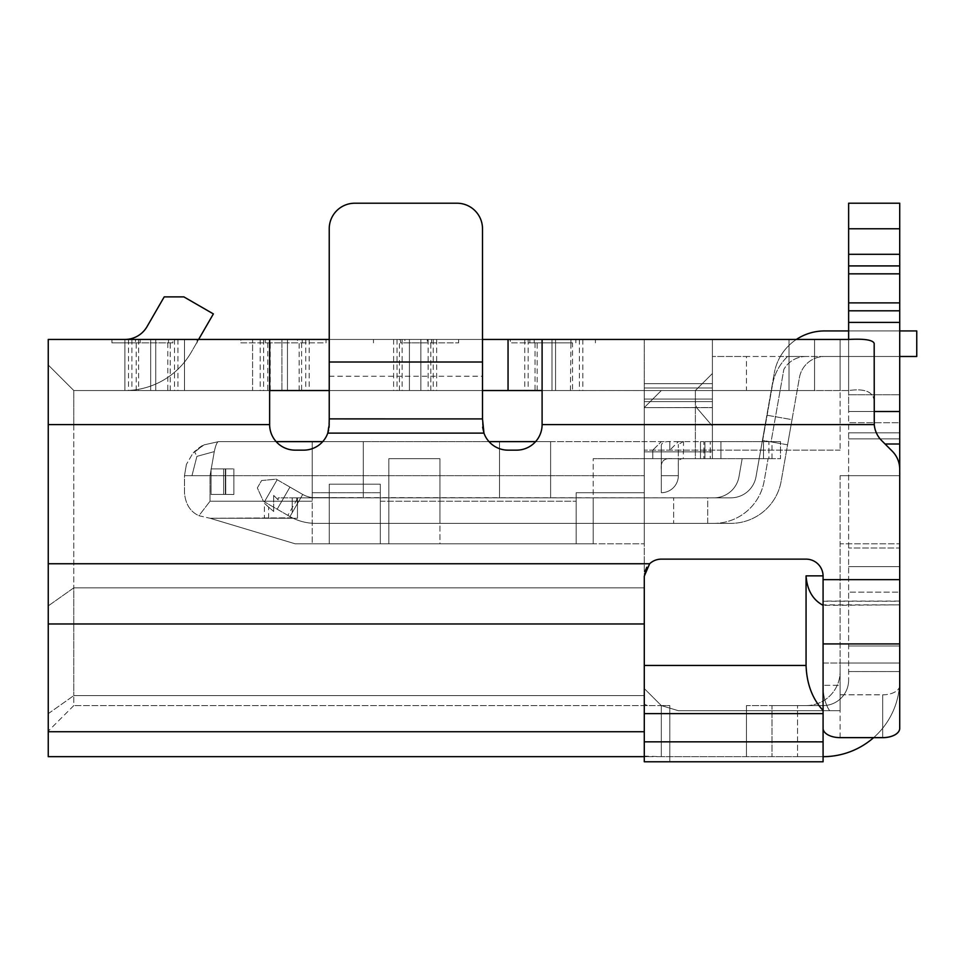 <?xml version="1.0" encoding="UTF-8"?>
<svg xmlns="http://www.w3.org/2000/svg" width="965" height="965" viewBox="0 0 965 965"><rect width="100%" height="100%" fill="white"/><g stroke="black" fill="none" stroke-linecap="round" stroke-linejoin="round"><path stroke-width="0.72" stroke-dasharray="4.83 3.62" d="M848.633 203.217L848.633 228.765L848.633 203.217L848.633 228.765L899.718 228.765L899.718 203.217L848.633 203.217L899.718 203.217L899.718 228.765L899.718 203.217L848.633 203.217M899.718 228.765L899.718 265.918L899.718 228.765L848.633 228.765L848.633 680.036A25.548 25.548 0 0 1 823.085 705.584A25.548 25.548 0 0 0 848.633 680.036A25.548 25.548 0 0 1 823.085 705.584L806.065 705.584L823.085 705.584A25.548 25.548 0 0 0 848.633 680.036L848.633 411.512L899.718 411.512L899.718 228.765L848.633 228.765M529.845 339.451L529.845 342.865L510.268 342.865L510.268 339.451L712.399 339.451L644.282 339.451L712.399 339.451L712.399 407.568L644.282 407.652L712.399 407.652L712.399 451.849L644.282 451.849L644.282 390.536L644.282 451.849L644.282 407.652L696.537 407.568L712.399 426.048L696.537 407.604L695.367 401.597L695.367 390.536L712.399 373.515L695.367 390.536L695.367 401.597L696.537 407.604L712.399 407.568L712.399 390.536L712.399 399.052L644.282 399.052L644.282 339.451L712.399 339.451L644.282 339.451L644.282 390.536L695.367 390.536L644.282 390.536L644.282 407.652L644.282 401.597L712.399 401.597L712.399 339.451L712.399 373.515L712.399 356.483L712.399 373.515L695.367 390.536L661.315 390.536L644.282 407.568L644.282 458.665L644.282 407.568L661.315 390.536L695.367 390.536L552.004 390.536L695.367 390.536L712.399 373.515L712.399 390.536L644.282 390.536L644.282 475.685L644.282 441.632L535.599 441.632A25.548 25.548 0 0 1 516.565 450.148A25.548 25.548 0 0 0 542.101 424.6L874.266 424.6A25.548 25.548 0 0 0 881.66 440.595A25.548 25.548 0 0 1 874.266 424.6L874.181 402.067C874.013 392.043 865.496 388.195 848.633 390.536L644.282 390.536L712.399 390.536L712.399 339.451L848.633 339.451L848.633 411.512L874.181 411.512M899.718 265.918L899.718 322.419L899.718 265.918L848.633 265.918M899.718 322.419L899.718 394.757L848.633 394.757L899.718 394.757L899.718 422.754L899.718 322.419L848.633 322.419M899.718 422.754L899.718 438.882L899.718 422.754L848.633 422.754L899.718 422.754M823.085 686.006A31.266 17.032 -90 0 0 829.671 710.698L840.117 710.698L823.085 710.698L823.085 686.006L823.085 728.358L823.085 576.165A17.032 17.032 0 0 0 806.065 559.133A17.032 17.032 0 0 1 823.085 576.165L823.085 663.015L899.718 663.015L899.718 475.685L840.117 475.685L840.117 543.802L899.718 543.802L840.117 543.802L840.117 475.685L899.718 475.685L899.718 663.015L899.718 475.685L840.117 475.685L899.718 475.685L899.718 680.036A76.633 76.633 0 0 1 823.085 756.669A76.633 76.633 0 0 0 899.718 680.036A76.633 76.633 0 0 1 823.085 756.669L797.548 756.669L823.085 756.669L823.085 705.584L823.085 756.669L746.452 756.669L823.085 756.669M899.718 671.531L899.718 645.983L899.718 671.531L848.633 671.531L899.718 671.531M899.718 411.512L899.718 547.999L848.633 547.999L899.718 547.999L899.718 566.612L848.633 566.612L899.718 566.612L848.633 566.612L899.718 566.612L899.718 592.148L848.633 592.148L899.718 592.148L899.718 680.036A76.633 76.633 0 0 1 873.639 737.634M797.548 756.669L661.315 756.669L797.548 756.669L797.548 705.584L797.548 756.669M644.282 756.669L647.419 756.669L644.282 756.102L644.282 704.124L647.419 705.584L644.282 704.124L644.282 761.783L669.819 761.783L669.819 708.141L661.315 705.584L661.315 756.669L48.25 756.669L48.25 731.735L644.282 731.735L644.282 756.102L661.315 756.669L661.315 705.584L73.798 705.584L669.819 705.584L669.819 708.141L678.335 710.698L661.315 705.584L678.335 710.698L823.085 710.698L678.335 710.698L661.315 705.584L644.282 688.552L661.315 705.584L669.819 705.584M73.798 705.584L48.25 731.132L73.798 705.584L73.798 695.608L73.798 705.584M404.854 342.865L458.628 342.865L404.854 342.865L404.854 339.451L397.025 339.451L712.399 339.451L712.399 390.536L644.282 390.536L644.282 401.597L712.399 401.597L712.399 339.451L814.569 339.451L814.569 390.692L814.569 339.451L814.569 390.536L712.399 390.536L814.569 390.536L814.569 339.451L840.117 339.451L542.101 339.451L542.101 424.6L542.101 339.451L48.25 339.451L177.934 339.451L172.856 339.451L172.856 342.865L140.19 342.865L140.19 339.451L155.739 339.451L128.49 339.451L135.474 339.451L135.474 342.865L111.952 342.865L111.952 339.451L174.52 339.451L48.25 339.451L48.25 731.735M269.633 342.865L269.633 339.451L184.484 339.451L184.484 362.08A76.633 76.633 0 0 0 191.251 352.225L213.374 313.915L183.869 296.882L164.207 296.882L147.006 326.677A25.548 25.548 0 0 1 124.883 339.451L326.025 339.451L326.025 342.865L269.633 342.865L326.025 342.865L326.025 339.451L281.925 339.451L305.772 339.451L297.497 339.451L297.497 342.865L240.876 342.865L240.876 339.451L287.449 339.451L263.602 339.451L269.633 339.451L269.633 390.536L73.798 390.536L582.824 390.536L73.798 390.536L48.25 364.999L73.798 390.536L269.633 390.536L269.633 339.451L269.633 424.6L48.25 424.6L269.633 424.6A25.548 25.548 0 0 0 295.181 450.148A25.548 25.548 0 0 1 269.633 424.6L269.633 390.536L269.633 424.6L73.798 424.6L73.798 587.842L73.798 390.536L73.798 424.6L48.25 424.6L48.25 563.753L649.638 563.753A17.032 17.032 0 0 1 661.315 559.133A17.032 17.032 0 0 0 649.638 563.753L646.827 567.203M48.25 424.6L48.25 563.753L649.638 563.753L644.282 576.165L649.638 563.753L48.25 563.753M48.25 605.899L48.25 731.132L48.25 605.899L73.798 587.842L73.798 695.608L73.798 587.842L48.25 605.899M140.19 339.451L172.856 339.451M281.925 339.451L155.739 339.451L281.925 339.451L281.925 390.536L281.925 339.451M297.497 342.865L240.876 342.865L240.876 339.451L297.497 339.451M570.412 390.536L570.954 342.865L510.268 342.865L510.268 339.451L579.41 339.451L393.611 339.451L400.523 339.451L400.523 342.865L427.278 342.865L427.278 339.451L433.249 339.451L287.449 339.451L404.854 339.451M489.002 441.632L322.732 441.632A25.548 25.548 0 0 1 303.685 450.148A25.548 25.548 0 0 0 327.774 433.116L483.96 433.116A25.548 25.548 0 0 0 508.048 450.148L516.565 450.148L508.048 450.148A25.548 25.548 0 0 1 483.96 433.116A25.548 25.548 0 0 0 508.048 450.148L516.565 450.148A25.548 25.548 0 0 0 542.101 424.6L874.266 424.6A25.548 25.548 0 0 0 881.66 440.595L892.239 451.174A25.548 25.548 0 0 1 899.718 469.243A25.548 25.548 0 0 0 892.239 451.174L881.66 440.595L892.239 451.174A25.548 25.548 0 0 1 899.718 469.243L899.718 601.074L823.085 601.074L823.085 761.783L644.282 761.783L644.282 576.165L644.282 587.842L644.909 571.582M823.085 601.074L823.085 576.165A17.032 17.032 0 0 0 806.065 559.133L661.315 559.133A17.032 17.032 0 0 0 649.638 563.753M269.633 424.6A25.548 25.548 0 0 0 295.181 450.148L303.685 450.148A25.548 25.548 0 0 0 327.774 433.116L483.96 433.116L482.633 427.218M542.101 339.451L542.101 424.6L874.266 424.6L874.181 402.067L874.266 424.6M848.633 339.451C864.326 338.619 872.843 339.921 874.181 343.371L874.181 402.067C873.976 392.08 865.46 388.232 848.633 390.536L848.633 339.451L848.633 390.536L542.101 390.536L840.117 390.536L840.117 356.483L840.117 450.148L840.117 390.536L644.282 390.536L644.282 399.052L712.399 399.052L644.282 399.052L644.282 390.536L644.282 399.052L712.399 399.052L712.399 390.536L644.282 390.536L644.282 388.002L644.282 523.368L644.282 475.685L644.282 492.717L576.165 492.717L576.165 543.802L576.165 492.717L576.165 543.802L380.319 543.802L380.319 497.831L329.234 497.831L329.234 523.368L380.319 523.368L380.319 484.201L329.234 484.201L329.234 497.831L644.282 497.831L644.282 458.665L644.282 543.802L644.282 441.632L644.282 458.665L652.798 458.665L652.798 450.148L661.315 441.632L652.798 450.148L652.798 458.665L652.798 450.148L652.798 458.665L644.282 458.665L695.367 458.665L695.367 390.536L712.399 390.536L712.399 458.665L712.399 390.536L712.399 458.665L593.186 458.665L720.915 458.665L720.915 441.632L720.915 458.665L703.883 458.665L703.883 441.632L678.335 441.632L669.819 450.148L678.335 441.632L703.883 441.632L703.883 458.665L593.186 458.665L593.186 497.831L644.282 497.831L644.282 543.802L644.282 492.717L576.165 492.717L644.282 492.717L576.165 492.717L576.165 523.368L644.282 523.368L439.931 523.368L644.282 523.368L593.186 523.368L593.186 497.831L707.707 497.831L439.931 497.831L439.931 458.665L439.931 497.831L388.835 497.831L388.835 458.665L388.835 497.831L439.931 497.831L439.931 458.665L388.835 458.665L439.931 458.665L388.835 458.665L439.931 458.665L439.931 497.831L388.835 497.831L388.835 543.802L388.835 497.831L297.461 497.831L329.234 497.831L329.234 523.368L380.319 523.368L380.319 543.802L576.165 543.802L576.165 523.368L380.319 523.368L707.707 523.368L707.707 497.831L730.855 497.831L713.835 497.831A25.548 25.548 0 0 0 738.985 476.722L742.169 458.665L763.484 458.665L763.484 441.632L763.484 458.665L710.252 458.665L780.516 458.665L742.169 458.665L780.516 458.665L780.516 441.632L762.205 441.632L759.202 458.665L742.169 458.665L780.516 458.665L780.516 441.632L780.516 443.562L780.516 441.632L769.587 441.632L780.516 443.562L769.587 441.632L762.205 441.632L768.912 441.632L768.912 458.665L742.169 458.665L768.104 458.665L742.169 458.665L738.985 476.722A25.548 25.548 0 0 1 713.835 497.831L730.855 497.831L713.835 497.831A25.548 25.548 0 0 0 738.985 476.722L742.169 458.665L738.985 476.722A25.548 25.548 0 0 1 713.835 497.831L707.707 497.831L707.707 523.368L713.835 523.368A51.085 51.085 0 0 0 764.147 481.149L768.104 458.665L764.147 481.149A51.085 51.085 0 0 1 713.835 523.368L673.654 523.368L673.654 497.831L673.654 523.368L439.931 523.368L439.931 497.831L439.931 523.368L315.736 523.368L329.234 523.368L329.234 497.831L380.319 497.831L380.319 523.368L329.234 523.368L329.234 543.802L329.234 523.368L315.736 523.368L329.234 523.368L329.234 543.802L295.181 543.802L210.032 518.265L295.181 543.802L210.032 518.265L295.181 543.802L388.835 543.802L388.835 523.368L439.931 523.368L439.931 543.802L644.282 543.802L439.931 543.802L439.931 497.831L439.931 523.368L388.835 523.368L388.835 497.831L388.835 523.368L315.736 523.368L593.186 523.368L593.186 458.665L644.282 458.665L644.282 441.632L661.315 441.632L652.798 450.148L661.315 441.632L644.282 441.632L669.819 441.632L218.548 441.632C217.125 441.765 215.702 445.094 214.29 451.608L210.032 475.685L191.963 475.685L210.032 475.685L214.29 451.608L196.908 456.373L191.963 475.685L184.484 475.685L191.963 475.685L196.908 456.373L194.46 451.608L204.001 444.889L218.548 441.632L204.025 444.877L192.795 453.393L194.46 451.608L196.908 456.373L214.29 451.608C215.702 445.094 217.125 441.765 218.548 441.632L276.135 441.632M899.718 728.394L899.718 685.548A17.032 9.276 0 0 1 882.686 694.824L840.117 694.824L840.117 685.331L823.085 685.331L840.117 685.307L840.117 694.788L882.686 694.788L882.686 737.634L882.686 694.824A17.032 9.276 0 0 0 899.718 685.512L899.718 601.074M873.59 737.67L840.117 737.67A17.032 9.276 180 0 1 823.085 728.394M806.065 705.584L772 705.584L806.065 705.584A34.065 34.065 0 0 0 840.117 671.531A34.065 34.065 0 0 1 806.065 705.584M829.623 710.698A31.266 17.032 90 0 1 823.085 686.079M269.633 390.536L184.484 390.536L252.601 390.536L252.601 339.451L252.601 390.536L124.883 390.536A76.633 76.633 0 0 0 184.484 362.08L184.484 390.536L542.101 390.536M265.279 339.451L265.279 342.865M431.584 342.865L431.584 339.451M458.628 342.865L458.628 339.451L458.628 342.865M570.954 342.865L570.954 339.451M570.412 342.865L529.845 342.865M644.282 451.849L712.399 451.849L644.282 451.849L712.399 451.849L712.399 407.652L644.282 407.652L644.282 451.849M172.856 342.865L140.19 342.865M197.101 342.865L197.101 339.451L197.101 342.865M124.883 339.451L124.883 390.536L124.883 339.451L184.484 339.451L184.484 362.08A76.633 76.633 0 0 0 191.251 352.225L213.374 313.915L183.869 296.882L164.207 296.882L147.006 326.677A25.548 25.548 0 0 1 124.883 339.451L184.484 339.451L124.883 339.451L124.883 390.536L124.883 339.451L184.484 339.451L184.484 390.536L184.484 362.08A76.633 76.633 0 0 1 124.883 390.536L184.484 390.536L184.484 362.08A76.633 76.633 0 0 0 191.251 352.225A76.633 76.633 0 0 1 124.883 390.536A76.633 76.633 0 0 0 184.484 362.08L184.484 390.536L184.484 339.451L124.883 339.451A25.548 25.548 0 0 0 147.006 326.677L164.207 296.882L183.869 296.882L213.374 313.915L198.621 339.451M329.234 418.919L327.774 433.116L329.234 424.6L329.234 339.451L482.5 339.451L482.5 424.6L482.5 362.008L329.234 362.008L329.234 418.919L482.5 418.894M482.633 427.254L482.5 228.765A25.548 25.548 0 0 0 456.952 203.217A25.548 25.548 0 0 1 482.5 228.765L482.5 362.008L329.234 362.008L329.234 228.765L329.234 424.6M329.234 228.765A25.548 25.548 0 0 1 354.782 203.217A25.548 25.548 0 0 0 329.234 228.765A25.548 25.548 0 0 1 354.782 203.217L456.952 203.217A25.548 25.548 0 0 1 482.5 228.765M899.718 438.882L848.633 438.882L899.718 438.882M329.234 376.229L482.5 376.266M328.631 430.113L329.089 427.35M354.782 203.217L456.952 203.217M483.827 432.706L482.609 426.904M329.234 376.266L482.5 376.229M48.25 364.999L73.798 390.536L48.25 364.999M427.278 339.451L400.523 339.451M168.501 339.451L168.501 342.865L111.952 342.865L111.952 339.451L135.474 339.451M814.569 390.536L712.399 390.536L746.452 390.536L746.452 356.483L840.117 356.483L712.399 356.483L746.452 356.483L746.452 390.536L814.569 390.536M482.5 390.536L329.234 390.536M135.474 342.865L168.501 342.865M302.19 339.451L302.19 342.865M572.534 342.865L534.188 342.865L572.534 342.865L572.534 390.536M575.84 339.451L575.84 342.865M534.188 342.865L534.188 339.451M644.282 339.451L644.282 388.002L644.282 339.451M595.417 342.865L595.417 339.451L595.417 342.865M427.278 342.865L400.523 342.865M373.479 342.865L373.479 339.451L373.479 342.865M184.484 339.451L184.484 362.08L184.484 339.451M899.718 728.358L899.718 685.512M822.264 604.874C812.47 599.277 807.066 589.603 806.065 575.864L806.065 665.452C806.716 683.883 812.385 698.901 823.085 710.505L823.085 605.369L823.085 685.331L823.085 663.015L899.718 663.015L840.117 663.015L840.117 543.802L840.117 685.307L840.117 663.015L899.718 663.015L899.718 604.874L823.085 605.369M840.117 737.634L840.117 694.788L840.117 710.698L772 710.698L840.117 710.698L840.117 671.531L840.117 737.67M644.282 704.124L644.282 695.608L644.282 704.124M644.355 695.608L644.282 693.666L644.355 695.608L73.798 695.608L644.355 695.608M848.633 645.983L899.718 645.983L848.633 645.983M746.452 705.584L746.452 756.669L746.452 705.584L772 705.584L772 756.669L772 705.584L746.452 705.584M644.282 731.735L644.282 580.242L644.282 761.783L823.085 761.783L823.085 710.505M899.718 475.685L899.718 604.874L823.085 604.874M829.671 710.698L823.085 710.698L823.085 761.783L669.819 761.783L669.819 708.141M644.282 580.242L644.282 450.148L644.282 580.242M644.282 688.552L644.282 693.666L644.282 688.552M312.226 497.602A26.827 26.827 0 0 0 315.736 497.831L363.298 497.831L312.202 497.59L312.202 492.717L312.202 543.802L312.202 441.632L312.202 497.59L312.202 441.632L363.298 441.632L363.298 497.831L363.298 441.632L312.202 441.632L312.202 497.831L363.298 497.831L363.298 441.632L312.202 441.632L312.202 497.59L363.298 497.831L312.202 497.59L312.202 441.632L363.298 441.632L363.298 497.831L363.298 441.632L312.202 441.632L312.202 497.59L363.298 497.831L363.298 441.632L363.298 497.831L312.202 497.59L312.202 441.632L363.298 441.632L363.298 497.831L363.298 441.632L322.732 441.632M768.912 458.665L763.484 458.665L763.484 441.632L710.252 441.632L763.484 441.632L763.484 458.665L759.202 458.665L762.205 441.632L763.484 441.632L763.484 458.665L763.484 441.632L762.205 441.632L756.017 476.722L762.205 441.632L763.484 441.632L763.484 458.665L763.484 441.632L768.912 441.632M704.933 458.665L704.933 441.632L704.933 458.665L710.252 458.665L704.933 458.665M499.532 441.632L550.617 441.632L499.532 441.632L499.532 497.831L499.532 441.632L499.532 497.831L550.617 497.831L499.532 497.831L550.617 497.831L550.617 441.632L550.617 497.831L499.532 497.831L550.617 497.831L550.617 441.632L499.532 441.632L550.617 441.632L550.617 497.831L550.617 441.632L499.532 441.632L499.532 497.831L550.617 497.831L499.532 497.831L499.532 441.632L550.617 441.632L499.532 441.632L499.532 497.831L550.617 497.831L550.617 441.632L550.617 497.831L550.617 441.632L499.532 441.632L499.532 497.831L499.532 441.632L550.617 441.632L550.617 497.831L499.532 497.831L499.532 441.632L499.532 497.831L550.617 497.831L550.617 441.632L535.599 441.632M289.548 516.359L289.946 516.589A52.363 52.363 0 0 1 289.548 516.359L287.835 515.37L296.75 499.942L296.75 497.831L278.149 497.831L278.149 499.894L278.149 497.831L300.778 497.831L289.946 516.589L263.397 501.257L257.341 487.928L261.587 480.546L276.171 479.135L289.946 487.084L276.171 479.135L261.587 480.546L257.341 487.928L263.397 501.257L289.548 516.359A52.363 52.363 0 0 0 293.167 518.265L210.032 518.265L293.167 518.265A52.363 52.363 0 0 0 315.736 523.368L388.835 523.368L388.835 543.802L295.181 543.802L210.032 518.265L198.923 515.72C190.262 511.727 185.449 504.056 184.484 492.717L184.484 475.685L186.426 464.358L192.807 453.381L186.402 464.406L184.484 475.685L186.426 464.358M796.354 339.451A51.085 51.085 0 0 0 780.347 356.483A51.085 51.085 0 0 1 824.593 330.935L916.75 330.935L916.75 356.483L780.347 356.483L899.718 356.483M787.621 356.483L806.065 356.483A25.548 25.548 0 0 0 783.845 369.414A25.548 25.548 0 0 1 806.065 356.483L787.621 356.483A51.085 51.085 0 0 0 772.519 384.625L762.471 441.632L771.107 441.632L783.845 369.414L771.107 441.632L762.471 441.632L772.519 384.625A51.085 51.085 0 0 1 787.621 356.483M712.399 407.568L712.399 426.048L712.399 407.568M695.367 458.665L712.399 458.665L712.399 390.536L695.367 390.536L695.367 458.665M712.399 373.515L712.399 390.536L712.399 373.515M899.718 330.935L848.633 330.935M292.238 517.807A52.363 52.363 0 0 0 315.736 523.368A52.363 52.363 0 0 1 312.202 523.247A52.363 52.363 0 0 0 315.736 523.368A52.363 52.363 0 0 1 289.946 516.589A52.363 52.363 0 0 0 312.202 523.247A52.363 52.363 0 0 1 293.167 518.265A52.363 52.363 0 0 0 315.736 523.368L730.855 523.368L315.736 523.368A52.363 52.363 0 0 1 292.238 517.807L210.032 518.265L295.181 543.802L210.032 518.265L297.461 518.265L297.461 497.831L297.461 518.265L210.032 518.265L295.181 543.802L388.835 543.802L295.181 543.802L210.032 518.265L295.181 543.802L210.032 518.265L295.181 543.802L329.234 543.802L295.181 543.802L329.234 543.802L329.234 484.201L380.319 484.201L380.319 497.831L380.319 484.201L329.234 484.201L329.234 497.831L380.319 497.831L380.319 543.802L380.319 492.717L380.319 543.802L380.319 523.368L644.282 523.368L593.186 523.368L593.186 543.802L593.186 523.368L380.319 523.368L380.319 543.802L593.186 543.802L380.319 543.802L380.319 492.717L312.202 492.717L380.319 492.717L312.202 492.717L380.319 492.717L380.319 523.368L315.736 523.368A52.363 52.363 0 0 1 293.167 518.265L210.032 518.265L292.238 517.807M730.855 497.831A25.548 25.548 0 0 0 756.017 476.722L762.422 440.366L787.585 444.805L781.168 481.149A51.085 51.085 0 0 1 730.855 523.368A51.085 51.085 0 0 0 781.168 481.149L787.585 444.805L762.422 440.366L756.017 476.722A25.548 25.548 0 0 1 730.855 497.831A25.548 25.548 0 0 0 756.017 476.722A25.548 25.548 0 0 1 730.855 497.831L713.835 497.831L730.855 497.831A25.548 25.548 0 0 0 756.017 476.722A25.548 25.548 0 0 1 730.855 497.831A25.548 25.548 0 0 0 756.017 476.722A25.548 25.548 0 0 1 730.855 497.831A25.548 25.548 0 0 0 756.017 476.722A25.548 25.548 0 0 1 730.855 497.831L315.736 497.831A26.827 26.827 0 0 1 302.721 494.454A26.827 26.827 0 0 0 312.202 497.59L730.855 497.831M916.75 356.483L916.75 330.935L916.75 356.483L840.117 356.483L916.75 356.483L916.75 330.935L916.75 356.483L840.117 356.483L916.75 356.483L840.117 356.483L916.75 356.483L916.75 330.935L916.75 356.483L824.593 356.483A25.548 25.548 0 0 0 799.43 377.592L792.024 419.642L766.861 415.215L774.28 373.153L762.422 440.366L766.861 415.215L792.024 419.642L799.43 377.592A25.548 25.548 0 0 1 824.593 356.483L916.75 356.483L916.75 330.935L916.75 356.483M186.402 464.406L184.484 475.685L184.484 492.717C185.449 504.056 190.262 511.727 198.923 515.72L210.032 501.233L198.923 515.72L210.032 518.265L293.167 518.265A52.363 52.363 0 0 0 315.736 523.368A52.363 52.363 0 0 1 289.946 516.589L302.721 494.454L289.946 487.084L302.721 494.454A26.827 26.827 0 0 0 315.736 497.831L363.298 497.831L363.298 441.632L312.202 441.632L312.202 497.59M824.593 330.935L916.75 330.935L824.593 330.935A51.085 51.085 0 0 0 780.347 356.483A51.085 51.085 0 0 1 824.593 330.935A51.085 51.085 0 0 0 780.347 356.483A51.085 51.085 0 0 1 824.593 330.935A51.085 51.085 0 0 0 780.347 356.483A51.085 51.085 0 0 1 824.593 330.935L916.75 330.935L824.593 330.935A51.085 51.085 0 0 0 774.28 373.153A51.085 51.085 0 0 1 824.593 330.935M388.835 497.831L388.835 458.665L388.835 497.831L439.931 497.831M296.75 499.942L296.75 497.831L312.202 497.831L312.202 441.632M644.282 497.831L593.186 497.831L593.186 543.802L380.319 543.802L593.186 543.802L593.186 497.831M742.169 458.665L738.985 476.722A25.548 25.548 0 0 1 713.835 497.831A25.548 25.548 0 0 0 738.985 476.722A25.548 25.548 0 0 1 713.835 497.831A25.548 25.548 0 0 0 738.985 476.722L742.169 458.665L738.985 476.722A25.548 25.548 0 0 1 713.835 497.831A25.548 25.548 0 0 0 738.985 476.722L742.169 458.665M769.587 441.632L780.516 441.632L762.205 441.632L769.587 441.632L780.516 443.562M710.252 441.632L704.933 441.632L710.252 441.632L710.252 458.665L710.252 441.632M439.931 543.802L644.282 543.802L439.931 543.802M273.674 495.419L273.674 511.51L273.674 495.419L278.149 499.894L273.722 495.467M268.62 518.265L268.62 507.12L273.722 511.51L264.398 503.296L264.398 518.265M268.62 507.12L264.398 503.296M329.234 497.831L329.234 484.201L380.319 484.201L380.319 497.831M762.205 441.632L759.202 458.665L762.205 441.632M720.915 441.632L700.481 441.632L720.915 441.632L720.915 458.665L700.481 458.665L720.915 458.665L720.915 441.632M300.778 497.831L292.238 512.608L292.238 497.831L292.238 512.608L292.238 497.831L292.238 512.608L300.778 497.831L292.238 497.831L300.778 497.831L292.238 497.831L300.778 497.831L297.304 503.839L300.778 497.831L297.304 497.831L300.778 497.831L297.304 497.831L297.304 503.839L297.304 497.831L297.304 503.839L297.304 497.831L300.778 497.831L302.721 494.454L289.946 516.589M669.819 441.632L669.819 450.148L669.819 441.632M233.023 468.881L225.352 468.881L233.023 468.881M233.868 494.466L233.868 468.881L233.868 494.466L225.75 494.418L233.868 494.466M225.352 494.418L225.352 468.881L225.352 494.418L211.046 494.418L211.046 468.881L225.352 468.881L225.352 494.418L225.352 468.881L211.046 468.881L223.651 468.881L211.046 468.881L211.046 494.418L225.352 494.418M223.651 494.418L223.651 468.881L223.651 494.418M700.481 441.632L700.481 458.665L700.481 441.632M661.315 492.717A17.032 17.032 0 0 0 678.335 475.685A17.032 17.032 0 0 1 661.315 492.717L661.315 445.577L661.315 475.685L678.335 475.685L678.335 444.467L678.335 475.685A17.032 17.032 0 0 1 661.315 492.717L661.315 475.685L678.335 475.685L678.335 465.468L678.335 475.685L661.315 475.685L678.335 475.685A17.032 17.032 0 0 1 661.315 492.717L661.315 445.577C661.483 442.489 665.138 441.174 672.255 441.632L683.268 441.632L678.335 444.467L683.268 441.632L672.255 441.632L683.534 441.632L683.268 458.665C679.674 458.532 678.021 460.8 678.335 465.468C677.985 460.836 679.625 458.556 683.268 458.665L683.534 441.632L672.255 441.632C665.138 441.174 661.483 442.489 661.315 445.577L661.315 492.717M678.335 458.665L672.255 458.665C664.077 457.772 660.422 461.415 661.315 469.605C660.422 461.415 664.077 457.772 672.255 458.665L678.335 458.665M787.585 444.805L792.024 419.642L787.585 444.805M899.718 254.302L848.633 254.302M899.718 443.996L885.05 443.996M150.685 339.451L150.685 390.536L150.685 339.451M170.226 390.536L170.226 342.865M823.085 579.374L899.718 579.374L823.085 579.374M899.718 644.101L823.085 644.101M823.085 601.255L899.718 601.255M138.634 339.451L138.634 390.536M155.739 339.451L155.739 390.536L155.739 339.451M299.15 390.536L299.15 339.451M267.763 342.865L267.763 390.536M287.449 339.451L287.449 390.536L287.449 339.451M409.413 339.451L409.413 390.536L409.413 339.451M430.836 390.536L430.836 342.865M402.116 339.451L402.116 390.536M420.861 339.451L420.861 390.536L420.861 339.451M555.575 339.451L555.575 390.536L555.575 339.451M552.004 339.451L552.004 390.536L552.004 339.451M535.044 342.865L535.044 390.536M712.399 383.648L644.282 383.648L712.399 383.648M644.282 388.002L712.399 388.002L644.282 388.002M789.032 390.536L789.032 339.451L789.032 390.536M840.117 339.451L840.117 390.536L840.117 339.451M508.048 390.536L508.048 339.451M329.234 362.008L482.5 362.008M899.718 273.843L848.633 273.843M848.633 432.827L899.718 432.827L848.633 432.827M848.633 302.877L899.718 302.877M899.718 310.814L848.633 310.814M483.96 433.116L327.774 433.116M823.085 579.651L899.718 579.651M167.789 342.865L167.789 390.536M136.198 390.536L136.198 342.865M301.611 342.865L301.611 390.536M270.224 390.536L270.224 342.865M428.158 339.451L428.158 390.536M399.438 390.536L399.438 339.451M537.167 390.536L537.167 342.865M644.282 587.842L73.798 587.842L644.282 587.842M48.25 713.678L73.798 695.608L48.25 713.678M644.282 623.969L48.25 623.969M840.117 450.148L644.282 450.148L840.117 450.148M806.065 575.864L823.085 575.864M806.065 665.452L644.282 665.452M823.085 713.618L644.282 713.618M644.282 741.832L823.085 741.832M210.032 501.233L210.032 475.685L644.282 475.685L210.032 475.685L210.032 501.233L312.202 501.233L210.032 501.233M772 458.665L772 441.632M380.319 501.233L576.165 501.233L380.319 501.233M225.726 494.418L225.726 468.881L225.75 494.418M277.172 479.714L264.41 501.836L277.172 479.714M277.172 509.206L289.946 487.084L277.172 509.206M177.934 339.451L177.934 390.536M131.891 339.451L131.891 390.536M305.772 339.451L305.772 390.536M260.2 339.451L260.2 390.536M436.663 339.451L436.663 390.536M397.025 339.451L397.025 390.536M579.41 339.451L579.41 390.536M524.755 339.451L524.755 390.536M174.52 339.451L174.52 390.536M128.49 339.451L128.49 390.536M309.174 339.451L309.174 390.536M263.602 339.451L263.602 390.536M433.249 339.451L433.249 390.536M393.611 339.451L393.611 390.536M582.824 339.451L582.824 390.536M528.169 339.451L528.169 390.536M204.025 444.877L194.46 451.608C199.104 447.579 202.288 445.335 204.001 444.889"/><path stroke-width="1.45" d="M848.633 322.419L848.633 203.217L899.718 203.217L899.718 322.419L848.633 322.419L848.633 339.451L542.101 339.451L542.101 424.6A25.548 25.548 0 0 1 535.599 441.632L489.002 441.632M899.718 322.419L899.718 475.685M644.282 731.735L48.25 731.735L48.25 756.669L644.282 756.669M48.25 731.735L48.25 563.753L649.638 563.753A17.032 17.032 0 0 1 661.315 559.133L806.065 559.133A17.032 17.032 0 0 1 823.085 576.165L823.085 761.783L644.282 761.783L644.282 576.165L649.638 563.753M329.089 427.35L329.234 418.894L482.5 418.919L483.96 433.116L327.774 433.116A25.548 25.548 0 0 1 303.685 450.148L295.181 450.148A25.548 25.548 0 0 1 269.633 424.6L269.633 339.451L48.25 339.451L48.25 563.753M899.718 685.548L899.718 728.394A17.032 9.276 180 0 1 882.686 737.67L873.59 737.67M328.631 430.113L327.786 433.08A25.548 25.548 0 0 1 322.732 441.632L276.135 441.632M483.947 433.068L482.633 427.254M269.633 339.451L329.234 339.451L329.234 228.765L329.234 418.894M542.101 390.536L508.048 390.536L508.048 339.451L482.5 339.451L482.5 228.765A25.548 25.548 0 0 0 456.952 203.217L354.782 203.217L456.952 203.217M482.5 418.919L482.5 228.765M354.782 203.217A25.548 25.548 0 0 0 329.234 228.765M327.774 433.116L329.234 424.6M823.085 643.92L899.718 643.92L899.718 469.243A25.548 25.548 0 0 0 892.239 451.174L881.66 440.595A25.548 25.548 0 0 1 874.266 424.6L542.101 424.6A25.548 25.548 0 0 1 516.565 450.148L508.048 450.148A25.548 25.548 0 0 1 483.96 433.116L483.827 432.706M848.633 339.451C864.326 338.619 872.843 339.921 874.181 343.371L874.266 424.6M508.048 339.451L542.101 339.451M508.048 390.536L482.5 390.536M329.234 390.536L269.633 390.536M198.621 339.451L213.374 313.915L183.869 296.882L164.207 296.882L147.006 326.677A25.548 25.548 0 0 1 124.883 339.451M899.718 643.92L899.718 728.358A17.032 9.276 180 0 1 882.686 737.634L840.117 737.634A17.032 9.276 180 0 1 823.085 728.358M646.827 567.203L644.909 571.582M823.085 756.669A76.633 76.633 0 0 0 873.639 737.634M823.085 710.505C812.385 698.901 806.716 683.883 806.065 665.452L806.065 575.864C807.066 589.603 812.47 599.277 822.264 604.874L823.085 604.874M823.085 605.369L822.264 604.874M848.633 330.935L824.593 330.935A51.085 51.085 0 0 0 796.354 339.451M899.718 356.483L916.75 356.483L916.75 330.935L899.718 330.935M535.599 441.632L499.532 441.632M322.732 441.632L312.202 441.632M899.718 411.512L874.181 411.512M482.5 362.008L329.234 362.008M48.25 424.6L269.633 424.6M899.718 579.651L823.085 579.651M885.05 443.996L899.718 443.996M48.25 623.969L644.282 623.969M899.718 310.814L848.633 310.814M848.633 302.877L899.718 302.877M899.718 273.843L848.633 273.843M899.718 265.918L848.633 265.918M899.718 254.302L848.633 254.302M848.633 228.765L899.718 228.765M644.282 713.618L823.085 713.618M644.282 665.452L806.065 665.452M823.085 741.832L644.282 741.832M823.085 575.864L806.065 575.864"/></g></svg>
